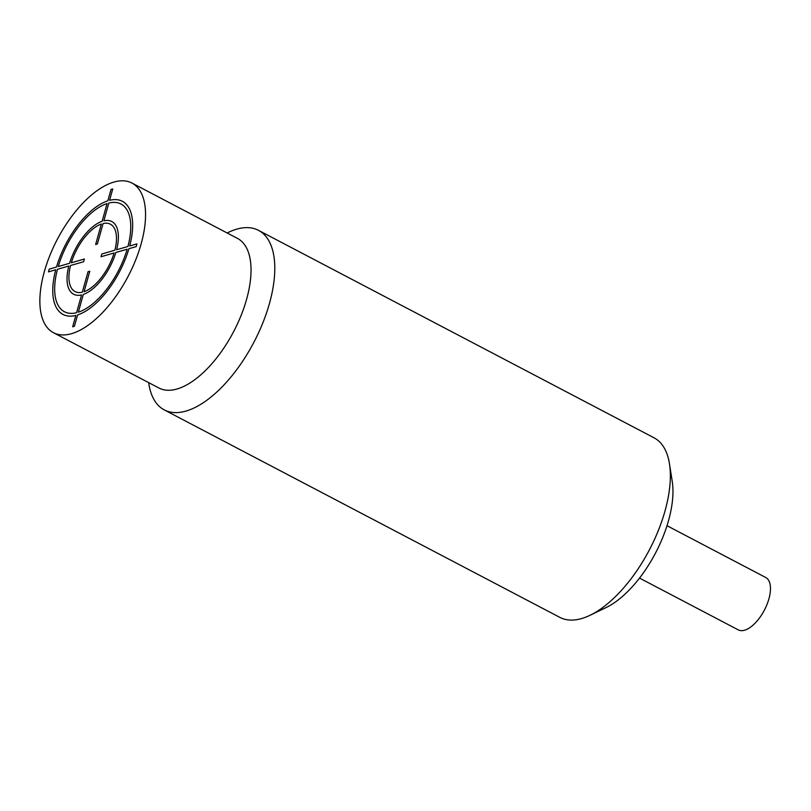 <?xml version="1.0" encoding="UTF-8"?>
<svg xmlns="http://www.w3.org/2000/svg" width="811" height="811" viewBox="0 0 811 811"><rect width="100%" height="100%" fill="white"/><g stroke="black" fill="none" stroke-linecap="round" stroke-linejoin="round"><path stroke-width="1.22" d="M669.47 463.791L672.228 481.339A84.486 39.952 117.7 0 1 668.538 520.581A84.486 39.952 -62.3 0 1 605.999 607.611L589.992 615.306A101.385 47.94 -62.3 0 0 665.04 510.869A101.385 47.94 117.7 0 0 669.47 463.791A101.385 47.94 117.7 0 0 654.041 437.808L258.476 230.334A101.385 47.94 117.7 0 1 269.475 303.395A101.385 47.94 -62.3 0 1 164.288 409.91A101.385 47.94 -62.3 0 1 148.859 383.927L148.646 382.62M164.288 409.91L559.854 617.384A101.385 47.94 -62.3 0 0 589.992 615.306M227.141 232.98L228.327 232.412A101.385 47.94 117.7 0 1 258.476 230.334M131.95 183.053L237.441 238.383A84.486 39.952 117.7 0 1 246.605 299.269A84.486 39.952 -62.3 0 1 158.946 388.023L53.465 332.703A84.486 39.952 -62.3 0 0 141.124 243.939A84.486 39.952 117.7 0 0 131.95 183.053A84.486 39.952 117.7 0 0 44.291 271.817A84.486 39.952 -62.3 0 0 53.465 332.703M667.007 525.71L765.716 577.483A29.571 13.98 117.7 0 1 766.983 604.499A29.571 13.98 117.7 0 1 744.579 630.208A29.571 13.98 117.7 0 1 738.243 629.863L639.534 578.091M84.06 291.717L89.778 271.249L88.034 271.746L82.316 292.213A38.016 17.974 -62.3 0 1 70.557 265.511L83.634 261.74L84.395 259.013L71.317 262.774A38.016 17.974 -62.3 0 1 101.355 224.039L95.637 244.506L97.381 244.01L103.098 223.532A38.016 17.974 -62.3 0 1 114.858 250.244L101.791 254.005L101.02 256.732L114.098 252.971A38.016 17.974 -62.3 0 1 84.06 291.717M57.48 269.272L68.813 266.008A41.057 19.413 -62.3 0 0 81.556 294.951L76.599 312.701A60.835 28.77 -62.3 0 1 57.48 269.272M75.839 315.428L72.666 326.803L74.409 326.296L77.582 314.932A63.876 30.2 -62.3 0 0 128.919 248.703L136.177 246.615L136.937 243.888L129.679 245.976A63.876 30.2 -62.3 0 0 109.576 200.327L112.749 188.953L111.006 189.45L107.833 200.824A63.876 30.2 -62.3 0 0 56.496 267.042L49.238 269.14L48.478 271.867L55.736 269.779A63.876 30.2 -62.3 0 0 75.839 315.428M78.343 312.194L83.3 294.444A41.057 19.413 -62.3 0 0 115.841 252.474L127.175 249.21A60.835 28.77 -62.3 0 1 78.343 312.194M127.935 246.483L116.602 249.737A41.057 19.413 -62.3 0 0 103.859 220.805L108.816 203.054A60.835 28.77 -62.3 0 1 127.935 246.483M107.072 203.551L102.115 221.302A41.057 19.413 -62.3 0 0 69.574 263.281L58.24 266.545A60.835 28.77 -62.3 0 1 107.072 203.551"/></g></svg>
